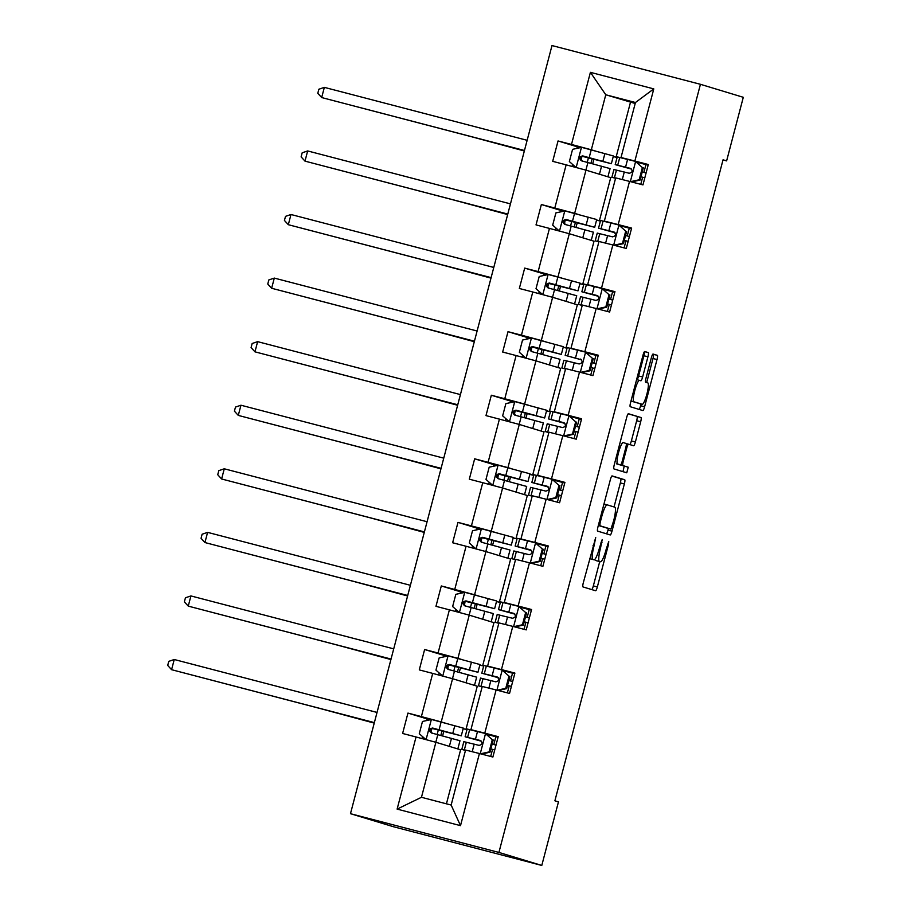 <?xml version="1.0" encoding="UTF-8"?>
<svg xmlns="http://www.w3.org/2000/svg" width="911" height="911" viewBox="0 0 911 911"><rect width="100%" height="100%" fill="white"/><g stroke="black" fill="none" stroke-linecap="round" stroke-linejoin="round"><path stroke-width="1.37" d="M595.703 537.547L583.325 582.698A4.134 0.729 104.6 0 0 582.972 586.912L595.6 590.749A4.134 0.729 104.6 0 0 597.343 586.957L608.502 544.459L608.742 541.51L606.077 549.663A13.232 2.346 104.6 0 1 600.486 561.78L599.415 561.461A13.232 2.346 104.6 0 1 600.531 547.978L602.217 539.528L599.552 547.682A13.232 2.346 104.6 0 1 593.961 559.798L592.902 559.479A13.232 2.346 104.6 0 1 594.006 545.996L595.703 537.547M647.926 356.805A4.134 0.729 104.6 0 0 648.268 352.591L644.726 351.521A4.134 0.729 104.6 0 0 642.984 355.301L630.594 402.503A4.134 0.729 104.6 0 0 630.253 406.716L642.87 410.554A4.134 0.729 104.6 0 0 642.881 410.554A4.134 0.729 104.6 0 0 644.624 406.761L657.002 359.56A4.134 0.729 104.6 0 0 657.355 355.347L653.073 354.049A4.134 0.729 104.6 0 0 651.319 357.841L646.024 378.042A4.134 0.729 104.6 0 0 645.671 382.256L647.801 382.893A11.057 1.959 104.6 0 1 646.878 394.133A11.057 1.959 104.6 0 1 642.198 404.302L633.874 401.774A11.057 1.959 104.6 0 1 634.796 390.546A11.057 1.959 104.6 0 1 639.476 380.365A11.057 1.959 104.6 0 1 639.488 380.377L640.877 380.798A4.134 0.729 104.6 0 0 642.619 377.006L647.926 356.805L643.906 355.757A4.134 0.729 104.6 0 0 644.396 351.726M638.167 403.243A11.057 1.959 104.6 0 0 638.19 403.254L642.198 404.302A11.057 1.959 104.6 0 0 642.198 404.302L630.97 401.068M589.941 558.75A13.232 2.346 104.6 0 0 589.952 558.762L593.961 559.798A13.232 2.346 104.6 0 0 593.961 559.798L589.633 558.659M596.477 560.732A13.232 2.346 104.6 0 0 596.489 560.743A13.232 2.346 104.6 0 0 596.477 560.732L600.486 561.78A13.232 2.346 104.6 0 0 600.486 561.78L599.415 561.461M498.921 852.434L541.783 865.45L558.466 801.885L554.89 800.792L723.049 159.801L726.625 160.883L743.296 97.306L700.434 84.302L498.921 852.434L350.473 813.694L551.998 45.55L700.434 84.302M612.09 475.918L612.09 475.918A4.134 0.729 104.6 0 0 610.347 479.698L597.958 526.9A4.134 0.729 104.6 0 0 597.616 531.113L610.233 534.951A4.134 0.729 104.6 0 0 610.245 534.951A4.134 0.729 104.6 0 0 611.987 531.159L624.365 483.957A4.134 0.729 104.6 0 0 624.718 479.744L612.09 475.918M614.276 464.701L626.666 417.5A4.134 0.729 104.6 0 1 628.408 413.719L641.037 417.545A4.134 0.729 104.6 0 1 640.684 421.759L635.388 441.96A4.134 0.729 104.6 0 1 633.646 445.752A4.134 0.729 104.6 0 0 633.646 445.752L628.522 444.192A4.134 0.729 104.6 0 0 628.51 444.192A4.134 0.729 104.6 0 0 626.768 447.984L623.249 461.376A4.134 0.729 104.6 0 0 622.908 465.589L628.237 467.206L626.768 472.809L613.934 468.914A4.134 0.729 104.6 0 1 614.276 464.701M625.151 158.776L621.017 157.523L635.457 102.51L653.791 88.891L634.876 161.008L648.313 164.527L642.961 184.899L629.524 181.391L618.193 224.584L631.63 228.092L626.29 248.464L612.852 244.957L601.511 288.149L614.959 291.657L609.607 312.04L596.17 308.533L584.839 351.726L598.276 355.233L592.936 375.605L579.498 372.098L568.157 415.291L581.605 418.798L576.253 439.182L562.816 435.674L551.485 478.867L564.922 482.375L559.582 502.747L546.144 499.239L534.803 542.432L548.251 545.94L542.899 566.323L529.462 562.804L518.131 606.009L531.568 609.516L526.228 629.888L512.779 626.381L501.449 669.574L514.897 673.081L509.545 693.453L496.108 689.946L484.777 733.15L498.215 736.657L492.874 757.03L479.425 753.522L460.51 825.651L397.116 809.105L416.042 736.976L402.605 733.469L407.946 713.085L421.383 716.604L432.714 673.4L419.276 669.892L424.617 649.52L438.066 653.028L449.396 609.835L435.959 606.327L441.3 585.955L454.737 589.463L466.068 546.258L452.63 542.751L457.982 522.379L471.42 525.886L482.75 482.693L469.313 479.186L474.654 458.814L488.091 462.321L499.422 419.128L485.984 415.61L491.336 395.237L504.774 398.745L516.104 355.552L502.667 352.045L508.008 331.672L521.445 335.18L532.787 291.987L519.338 288.48L524.69 268.096L538.128 271.603L549.458 228.41L536.021 224.903L541.362 204.531L554.799 208.038L566.141 164.845L552.692 161.338L558.044 140.954L571.482 144.462L590.408 72.345L653.791 88.891M621.017 157.523L634.876 161.008M578.792 214.597L574.659 213.345L585.989 170.152L610.712 177.656L599.37 220.849L596.568 220.12M596.591 220.006L599.37 220.849M585.989 170.152L566.141 164.845M574.659 213.345L554.799 208.038M608.48 222.352L604.346 221.1L615.677 177.896L629.524 181.391M604.346 221.1L618.193 224.584M562.11 278.174L557.976 276.921L569.307 233.717L594.029 241.221L582.698 284.426L579.886 283.685M579.92 283.572L582.698 284.426M569.307 233.717L549.458 228.41M557.976 276.921L538.128 271.603M591.797 285.917L587.663 284.665L598.994 241.472L612.852 244.957M587.663 284.665L601.511 288.149M545.438 341.739L541.305 340.486L552.635 297.293L577.346 304.798L566.016 347.991L563.214 347.262M563.237 347.148L566.016 347.991M552.635 297.293L532.787 291.987M541.305 340.486L521.445 335.18M575.126 349.494L570.992 348.241L582.323 305.037L596.17 308.533M570.992 348.241L584.839 351.726M528.756 405.315L524.622 404.063L535.953 360.858L560.675 368.363L549.344 411.556L546.532 410.827M546.566 410.713L549.344 411.556M535.953 360.858L516.104 355.552M524.622 404.063L504.774 398.745M558.443 413.059L554.309 411.806L565.64 368.613L579.498 372.098M554.309 411.806L568.157 415.291M512.084 468.88L507.951 467.628L519.281 424.435L543.992 431.939L532.662 475.132L529.86 474.403M529.883 474.289L532.662 475.132M519.281 424.435L499.422 419.128M507.951 467.628L488.091 462.321M541.772 476.635L537.638 475.371L548.969 432.178L562.816 435.674M537.638 475.371L551.485 478.867M495.402 532.457L491.268 531.193L502.599 488L527.321 495.504L515.99 538.697L513.178 537.968M513.212 537.854L515.99 538.697M502.599 488L482.75 482.693M491.268 531.193L471.42 525.886M525.089 540.2L520.955 538.948L532.286 495.755L546.144 499.239M520.955 538.948L534.803 542.432M478.73 596.022L474.585 594.769L485.927 551.576L510.638 559.081L499.308 602.273L496.506 601.533M496.529 601.431L499.308 602.273M485.927 551.576L466.068 546.258M474.585 594.769L454.737 589.463M508.418 603.777L504.284 602.513L515.615 559.32L529.462 562.804M504.284 602.513L518.131 606.009M462.048 659.598L457.914 658.334L469.245 615.141L493.967 622.646L482.636 665.839L479.824 665.11M479.858 664.996L482.636 665.839M469.245 615.141L449.396 609.835M457.914 658.334L438.066 653.028M491.735 667.342L487.601 666.089L498.932 622.896L512.779 626.381M487.601 666.089L501.449 669.574M445.377 723.163L441.231 721.911L452.573 678.718L477.284 686.222L465.954 729.415L463.152 728.675M463.175 728.572L465.954 729.415M452.573 678.718L432.714 673.4M441.231 721.911L421.383 716.604M475.064 730.918L470.93 729.654L482.261 686.461L496.108 689.946M470.93 729.654L484.777 733.15M397.116 809.105L421.463 797.296L435.891 742.283L460.613 749.787L446.436 803.821M435.891 742.283L416.042 736.976M541.783 865.45L393.336 826.698L350.473 813.694M723.015 159.937L726.625 160.883M635.457 102.51L605.769 94.767L591.33 149.78L595.464 151.032M635.195 103.501L605.769 94.767L590.408 72.345M421.463 797.296L451.15 805.051L465.578 750.038L479.425 753.522M613.274 156.441L616.052 157.284L613.24 156.544M630.48 102.271L616.052 157.284M592.685 163.809L593.87 159.323M576.014 227.374L577.187 222.899M559.331 290.951L560.516 286.464M542.66 354.516L543.833 350.029M525.977 418.092L527.162 413.605M509.306 481.657L510.479 477.17M492.623 545.233L493.808 540.747M475.952 608.799L477.125 604.312M459.269 672.375L460.454 667.888M442.598 735.94L443.771 731.453M451.15 805.051L460.51 825.651M591.33 149.78L571.482 144.462M430.083 719.815L407.946 713.085M446.754 656.239L424.617 649.52M463.437 592.674L441.3 585.955M480.12 529.097L457.982 522.379M496.791 465.532L474.654 458.814M513.474 401.956L491.336 395.237M530.145 338.391L508.008 331.672M546.828 274.815L524.69 268.096M563.499 211.25L541.362 204.531M580.182 147.684L558.044 140.954M594.837 559.354A13.232 2.346 104.6 0 0 595.407 560.413M591.82 589.599A4.134 0.729 104.6 0 0 593.334 585.91L599.723 561.586M614.048 506.949L620.357 482.91A4.134 0.729 104.6 0 0 620.71 478.696L611.862 476.009M606.464 533.8A4.134 0.729 104.6 0 0 607.979 530.111L608.411 528.448M600.098 522.8L599.859 525.749L610.939 529.109L613.684 520.659A13.232 2.346 104.6 0 0 614.8 507.176L607.216 504.876A13.232 2.346 104.6 0 0 607.204 504.876A13.232 2.346 104.6 0 0 601.624 517.004L600.098 522.8L599.108 522.538M606.92 528.061L598.345 525.465M628.18 413.81L641.037 417.545M629.865 444.602A4.134 0.729 104.6 0 0 631.38 440.913L636.675 420.711A4.134 0.729 104.6 0 0 637.028 416.498M618.763 464.416A4.134 0.729 104.6 0 0 618.888 464.542L628.237 467.206M622.953 471.659L624.217 466.159M623.204 442.587A11.057 1.959 104.6 0 0 623.192 442.575A11.057 1.959 104.6 0 0 618.512 452.744A11.057 1.959 104.6 0 0 617.59 463.984L620.516 464.872A4.134 0.729 104.6 0 0 620.528 464.872A4.134 0.729 104.6 0 0 622.27 461.08L625.789 447.688A4.134 0.729 104.6 0 0 626.13 443.475L623.192 442.575M616.508 463.824L620.528 464.872L616.508 463.824A4.134 0.729 104.6 0 0 616.519 463.824L617.59 463.984M636.994 379.728A4.134 0.729 104.6 0 0 638.611 375.958L643.906 355.757M646.685 382.563L652.993 358.513A4.134 0.729 104.6 0 0 653.335 354.299L652.834 354.151M639.101 409.403A4.134 0.729 104.6 0 0 640.615 405.714L641.059 404.006M431.78 728.504L431.04 732.455M441.721 744.048L448.201 746.018M440.024 743.535L449.43 746.394M425.961 739.63L419.276 733.697L422.476 721.466L431.575 719.485L463.3 728.094L461.273 735.837L432.634 728.037C429.001 728.823 428.58 730.451 431.358 732.934L459.987 740.734L457.96 748.478M430.493 719.724L427.145 718.904L426.712 720.544M461.273 735.837L431.985 728.413M432.076 728.39L441.391 730.44M432.383 733.241C429.525 730.747 429.946 729.119 433.67 728.356L455.967 734.448L441.3 730.77M377.04 712.436L174.252 659.507L171.575 669.687L374.353 722.696M374.364 722.617L171.575 669.687L167.704 665.429L168.763 661.363L174.252 659.507M480.461 753.796L489.082 751.917L492.293 739.686L485.335 733.514L467.149 729.016L465.122 736.76L481.577 741.281M485.335 733.514L492.293 739.686M486.907 734.368L498.044 737.318M465.521 750.254L461.809 749.4L465.464 750.459M489.082 751.917L490.004 752.201L493.215 739.971M490.004 752.201L481.475 754.057M461.809 749.4L463.836 741.656L479.095 745.392C482.5 744.538 482.932 742.909 480.382 740.506L465.122 736.76M492.134 744.082L496.005 745.096L492.145 744.036M481.532 741.224L470.418 738.149L480.814 740.666M494.73 749.947L492.544 749.377L490.676 756.46M490.87 748.933L492.544 749.377M322.801 709.236L374.239 723.118M374.25 723.049L322.255 709.1M448.463 664.928L447.711 668.879M458.392 680.483L464.872 682.453M456.707 679.97L466.102 682.817M442.644 676.053L435.948 670.12L439.159 657.901L448.246 655.92L479.972 664.529L477.945 672.272L449.317 664.472C445.684 665.258 445.251 666.886 448.03 669.357L476.658 677.158L474.631 684.901M447.176 656.148L443.828 655.339L443.395 656.979M477.945 672.272L448.656 664.848M448.747 664.814L458.074 666.863M449.066 669.676C446.196 667.182 446.629 665.554 450.341 664.779L472.65 670.883L457.982 667.205M393.711 648.86L190.923 595.931L188.258 606.122L391.024 659.12M391.047 659.052L188.258 606.122L184.375 601.864L185.445 597.787L190.923 595.931M465.134 601.362L464.394 605.314M475.075 616.906L481.555 618.876M473.378 616.394L482.784 619.252M459.315 612.488L452.63 606.555L455.83 594.325L464.929 592.344L496.654 600.953L494.627 608.696L465.988 600.896C462.355 601.681 461.934 603.321 464.712 605.792L493.341 613.593L491.314 621.336M463.858 592.583L460.499 591.774L460.078 593.403M494.627 608.696L465.339 601.271M465.43 601.249L474.745 603.298M465.737 606.1C462.879 603.606 463.3 601.977 467.024 601.214L489.321 607.307L474.654 603.629M410.394 585.295L207.606 532.366L204.929 542.546L407.707 595.555M407.718 595.487L204.929 542.546L201.058 538.299L202.117 534.222L207.606 532.366M497.144 690.219L505.753 688.34L508.964 676.121L502.007 669.949L483.821 665.451L481.794 673.195L498.26 677.716M502.007 669.949L508.964 676.121M503.589 670.803L514.715 673.741M482.192 686.689L478.48 685.824L482.147 686.894M505.753 688.34L506.687 688.625L509.898 676.406M506.687 688.625L498.158 690.481M478.48 685.824L480.507 678.08L495.778 681.827C499.182 680.961 499.604 679.333 497.053 676.93L481.794 673.195M508.816 680.506L512.677 681.519M512.529 673.172L510.502 680.916L508.828 680.471M498.215 677.659L487.089 674.584L497.486 677.089M510.502 680.916L512.688 681.485M511.401 686.382L509.215 685.801L507.359 692.884M507.541 685.357L509.215 685.801M339.484 645.671L390.91 659.553M390.933 659.484L338.938 645.523M513.815 626.654L522.436 624.775L525.647 612.545L518.689 606.384L500.503 601.875L498.476 609.618L514.931 614.139M518.689 606.384L525.647 612.545M520.261 607.238L531.398 610.176M498.875 623.124L495.163 622.259L498.818 623.329M522.436 624.775L523.37 625.06L526.569 612.83M523.37 625.06L514.829 626.916M495.163 622.259L497.19 614.515L512.449 618.25C515.854 617.396 516.286 615.768 513.736 613.365L498.476 609.618M525.499 616.941L529.359 617.954L525.499 616.906M514.886 614.082L503.772 611.008L514.168 613.524M528.084 622.805L525.898 622.236L524.03 629.319M524.224 621.792L525.898 622.236M356.155 582.095L407.593 595.976M407.604 595.908L355.609 581.958M481.817 537.786L481.065 541.749M491.746 553.341L498.226 555.311M490.061 552.829L499.456 555.687M475.997 548.923L469.302 542.979L472.513 530.76L481.6 528.779L513.337 537.388L511.299 545.131L482.671 537.331C479.038 538.116 478.605 539.745 481.384 542.216L510.023 550.016L507.985 557.76M480.53 529.006L477.182 528.198L476.749 529.838M511.299 545.131L482.021 537.706M482.101 537.672L491.428 539.722M482.42 542.535C479.55 540.041 479.983 538.412 483.695 537.638L506.004 543.742L491.336 540.064M427.065 521.73L224.277 468.789L221.612 478.981L424.378 531.978M424.401 531.91L221.612 478.981L217.729 474.722L218.799 470.645L224.277 468.789M530.498 563.078L539.118 561.199L542.318 548.98L535.361 542.808L517.186 538.31L515.148 546.053L531.614 550.574M535.361 542.808L542.318 548.98M536.943 543.662L548.069 546.6M515.558 559.548L511.834 558.682L515.501 559.753M539.118 561.199L540.041 561.483L543.252 549.265M540.041 561.483L531.512 563.34M511.834 558.682L513.872 550.939L529.132 554.685C532.536 553.831 532.958 552.191 530.418 549.788L515.148 546.053M542.17 553.364L546.031 554.389M545.883 546.031L543.856 553.774L542.182 553.33M531.568 550.517L520.443 547.443L530.84 549.948M543.856 553.774L546.042 554.343M544.755 559.24L542.569 558.659L540.713 565.742M540.895 558.215L542.569 558.659M372.838 518.53L424.264 532.411M424.287 532.343L372.292 518.382M498.488 474.221L497.748 478.173M508.429 489.776L514.909 491.735M506.732 489.253L516.138 492.111M492.669 485.347L485.984 479.414L489.184 467.184L498.283 465.202L530.008 473.811L527.981 481.555L499.353 473.766C495.709 474.551 495.288 476.18 498.066 478.651L526.695 486.451L524.668 494.195M497.212 465.441L493.853 464.633L493.432 466.261M527.981 481.555L498.693 474.13M498.784 474.107L508.099 476.157M499.091 478.958C496.233 476.464 496.654 474.836 500.378 474.073L522.675 480.165L508.019 476.487M443.748 458.153L240.959 405.224L238.283 415.405L441.061 468.413M441.072 468.345L238.283 415.405L234.412 411.157L235.482 407.08L240.959 405.224M547.169 499.513L555.79 497.634L559.001 485.404L552.043 479.243L533.857 474.733L531.83 482.477L548.297 486.998M552.043 479.243L559.001 485.404M553.615 480.097L564.752 483.035M532.229 495.983L528.517 495.117L532.172 496.188M555.79 497.634L556.723 497.918L559.923 485.688M556.723 497.918L548.183 499.775M528.517 495.117L530.544 487.374L545.803 491.109C549.208 490.255 549.64 488.626 547.09 486.223L531.83 482.477M558.853 489.799L562.713 490.813L558.853 489.765M548.24 486.941L537.126 483.866L547.522 486.383M561.438 495.664L559.252 495.094L557.395 502.177M557.578 494.65L559.252 495.094M389.509 454.953L440.947 468.835M440.958 468.766L388.963 454.817M515.17 410.645L514.43 414.607M525.1 426.2L531.591 428.17M523.415 425.688L532.81 428.546M509.351 421.782L502.656 415.837L505.867 403.619L514.954 401.637L546.691 410.246L544.653 417.99L516.025 410.189C512.392 410.975 511.959 412.603 514.738 415.086L543.377 422.875L541.339 430.618M513.884 401.865L510.536 401.056L510.103 402.696M544.653 417.99L515.375 410.565M515.455 410.531L524.782 412.581M515.774 415.393C512.904 412.899 513.337 411.271 517.049 410.508L539.358 416.6L524.69 412.922M460.419 394.588L257.631 341.648L254.966 351.84L457.732 404.837M457.755 404.769L254.966 351.84L251.083 347.581L252.153 343.504L257.631 341.648M563.852 435.936L572.472 434.057L575.672 421.839L568.715 415.667L550.54 411.168L548.502 418.912L564.968 423.433M568.715 415.667L575.672 421.839M570.297 416.521L581.423 419.459M548.912 432.406L545.188 431.541L548.855 432.611M572.472 434.057L573.395 434.342L576.606 422.123M573.395 434.342L564.866 436.198M545.188 431.541L547.226 423.797L562.486 427.544C565.89 426.69 566.312 425.061 563.772 422.647L548.502 418.912M575.524 426.223L579.385 427.248M579.237 418.889L577.21 426.633L575.536 426.189M564.922 423.376L553.797 420.301L564.194 422.818M577.21 426.633L579.396 427.202M578.109 432.099L575.923 431.518L574.067 438.601M574.249 431.085L575.923 431.518M406.192 391.388L457.618 405.27M457.641 405.201L405.646 391.24M531.842 347.08L531.102 351.031M541.783 362.635L548.263 364.594M540.086 362.123L549.492 364.969M526.023 358.205L519.338 352.272L522.538 340.042L531.637 338.061L563.362 346.681L561.335 354.413L532.707 346.624C529.063 347.41 528.642 349.038 531.42 351.509L560.049 359.31L558.022 367.053M530.566 338.3L527.207 337.491L526.786 339.12M561.335 354.413L532.047 347M532.138 346.966L541.453 349.015M532.445 351.817C529.587 349.323 530.008 347.695 533.732 346.932L556.04 353.024L541.373 349.357M477.102 331.012L274.313 278.083L271.637 288.263L474.415 341.272M474.426 341.204L271.637 288.263L267.766 284.016L268.836 279.939L274.313 278.083M580.523 372.371L589.144 370.492L592.355 358.262L585.397 352.101L567.211 347.603L565.184 355.336L581.651 359.868M585.397 352.101L592.355 358.262M586.969 352.956L598.106 355.894M565.583 368.841L561.871 367.976L565.526 369.046M589.144 370.492L590.077 370.777L593.277 358.547M590.077 370.777L581.537 372.633M581.594 359.799L565.184 355.336M592.207 362.658L596.067 363.671L592.218 362.624M594.792 368.522L592.605 367.953L590.749 375.036M561.871 367.976L563.898 360.232L579.157 363.967C582.562 363.113 582.994 361.485 580.444 359.082L580.876 359.241M590.932 367.509L592.605 367.953M422.875 327.823L474.301 341.693M474.312 341.625L422.317 327.675M548.524 283.503L547.784 287.466M558.466 299.059L564.945 301.029M556.769 298.546L566.175 301.404M542.705 294.64L536.01 288.696L539.221 276.477L548.308 274.496L580.045 283.105L578.007 290.848L549.379 283.048C545.746 283.833 545.313 285.462 548.092 287.944L576.731 295.733L574.693 303.477M547.238 274.723L543.89 273.915L543.457 275.555M578.007 290.848L548.729 283.423M548.809 283.389L558.136 285.45M549.128 288.252C546.258 285.758 546.691 284.13 550.403 283.367L572.712 289.459L558.044 285.781M493.785 267.447L290.985 214.506L288.32 224.698L491.086 277.707M491.109 277.627L288.32 224.698L284.437 220.439L285.507 216.362L290.985 214.506M597.206 308.795L605.826 306.927L609.026 294.697L602.08 288.525L583.894 284.027L581.856 291.771L598.322 296.291M602.08 288.525L609.026 294.697M603.651 289.379L614.788 292.329M582.266 305.265L578.542 304.399L582.209 305.47M605.826 306.927L606.749 307.201L609.96 294.982M606.749 307.201L598.22 309.068M578.542 304.399L580.58 296.656L595.84 300.402C599.244 299.548 599.666 297.92 597.126 295.517L581.856 291.771M608.878 299.081L612.739 300.106M612.591 291.748L610.564 299.491L608.89 299.047M598.276 296.234L587.151 293.16L597.548 295.676M610.564 299.491L612.75 300.061M611.463 304.957L609.277 304.376L607.421 311.471M607.603 303.944L609.277 304.376M439.546 264.247L490.972 278.128M490.995 278.06L439 264.11M565.196 219.938L564.456 223.89M575.137 235.494L581.617 237.464M573.44 234.981L582.846 237.828M559.377 231.064L552.692 225.131L555.892 212.901L564.991 210.931L596.716 219.54L594.689 227.283L566.061 219.483C562.417 220.268 561.996 221.897 564.774 224.368L593.403 232.168L591.376 239.912M563.92 211.158L560.561 210.35L560.14 211.978M594.689 227.283L565.401 219.858M565.492 219.824L574.807 221.874M565.799 224.687C562.941 222.182 563.374 220.553 567.086 219.79L589.394 225.894L574.727 222.216M510.456 203.87L307.667 150.941L304.991 161.133L507.769 214.131M507.78 214.062L304.991 161.133L301.12 156.874L302.19 152.797L307.667 150.941M613.889 245.23L622.498 243.351L625.709 231.132L618.751 224.96L600.565 220.462L598.538 228.206L615.005 232.726M618.751 224.96L625.709 231.132M620.323 225.814L631.46 228.752M598.937 241.7L595.225 240.834L598.88 241.905M622.498 243.351L623.431 243.636L626.631 231.405M623.431 243.636L614.891 245.492M595.225 240.834L597.252 233.091L612.522 236.837C615.916 235.972 616.348 234.343 613.798 231.941L598.538 228.206M625.561 235.516L629.421 236.53L625.572 235.482M614.948 232.658L603.834 229.595L614.23 232.1M628.146 241.381L625.959 240.811L624.103 247.894M624.286 240.367L625.959 240.811M456.229 200.682L507.655 214.563M507.678 214.484L455.682 200.534M581.878 156.373L581.138 160.325M591.82 171.917L598.299 173.887M590.123 171.405L599.529 174.263M576.059 167.499L569.364 161.566L572.575 149.336L581.673 147.354L613.399 155.963L611.361 163.707L582.733 155.906C579.1 156.692 578.667 158.32 581.446 160.803L610.085 168.603L608.047 176.335M580.592 147.593L577.244 146.773L576.811 148.413M611.361 163.707L582.083 156.282M582.175 156.248L591.49 158.309M582.482 161.11C579.624 158.616 580.045 156.988 583.757 156.225L606.066 162.317L591.398 158.639M527.139 140.305L324.35 87.365L321.674 97.557L524.44 150.566M524.463 150.486L321.674 97.557L317.791 93.298L318.861 89.232L324.35 87.365M630.56 181.653L639.18 179.786L642.38 167.556L635.434 161.384L617.248 156.886L615.21 164.629L631.676 169.15M635.434 161.384L642.38 167.556M637.005 162.238L648.142 165.187M615.62 178.123L611.896 177.258L615.563 178.328M639.18 179.786L640.103 180.059L643.314 167.84M640.103 180.059L631.574 181.927M611.896 177.258L613.934 169.526L629.194 173.261C632.598 172.407 633.02 170.778 630.48 168.376L615.21 164.629M642.232 171.951L646.093 172.965M645.945 164.606L643.918 172.35L642.244 171.906M631.63 169.093L620.516 166.018L630.902 168.535M643.918 172.35L646.104 172.931M644.829 177.816L642.631 177.235L640.775 184.329M640.957 176.802L642.631 177.235M472.9 137.106L524.326 150.987M524.349 150.919L472.353 136.969M593.015 545.735L594.006 545.996M589.633 558.625L592.902 559.479M600.987 542.216L601.977 542.478M599.54 547.716L600.531 547.978M607.5 544.197L608.502 544.459M593.334 585.91L597.343 586.957M594.462 540.234L595.452 540.496M620.71 478.696L624.718 479.744M620.357 482.91L624.365 483.957M607.979 530.111L611.987 531.159M598.368 525.362L599.859 525.749M603.959 504.034L607.193 504.876L603.959 504.034M600.622 516.742L601.624 517.004M636.675 420.711L640.684 421.759M631.38 440.913L635.388 441.96M626.256 443.6L628.51 444.192L626.256 443.6M625.777 447.722L626.768 447.984M622.259 461.125L623.249 461.376M618.888 464.542L622.908 465.589M638.611 375.958L642.619 377.006M636.595 379.614L639.465 380.365L636.595 379.614M630.981 401.022L633.874 401.774M653.335 354.299L657.355 355.347M652.993 358.513L657.002 359.56M640.615 405.714L644.624 406.761M644.498 351.612L648.268 352.591M431.347 719.531L426.063 739.652M451.48 738.343L449.442 746.086M438.316 730.041L437.155 734.471M454.794 725.703L452.756 733.446M437.804 734.642L435.8 742.26M441.118 722.013L439.079 729.757M441.983 730.998L440.81 735.462M433.67 728.356L432.634 728.037M480.245 753.727L485.506 733.674M467.628 737.329L469.666 729.586M495.857 736.737L493.819 744.481M464.314 749.969L466.352 742.226M475.462 739.254L477.501 731.51M472.205 751.7L474.187 744.139M448.018 655.966L442.746 676.087M468.152 674.766L466.125 682.51M454.999 666.476L453.837 670.906M450.228 665.201L449.317 664.472M471.465 662.138L469.438 669.881M454.475 671.077L452.482 678.695M457.789 658.448L455.762 666.192M458.666 667.421L457.493 671.885M464.701 592.401L459.417 612.511M484.834 611.201L482.796 618.945M471.67 602.9L470.509 607.33M466.899 601.624L465.988 600.896M488.148 598.573L486.11 606.305M471.158 607.5L469.154 615.119M474.472 594.872L472.445 602.615M475.337 603.856L474.164 608.32M496.916 690.162L502.189 670.109M484.31 673.764L486.337 666.021M480.997 686.393L483.024 678.649M492.145 675.689L494.172 667.945M488.877 688.135L490.858 680.574M513.599 626.597L518.86 606.532M500.982 610.188L503.02 602.444M529.211 609.596L527.173 617.339M497.668 622.828L499.706 615.084M508.828 612.112L510.855 604.369M505.559 624.559L507.541 616.998M481.372 528.824L476.1 548.946M501.505 547.625L499.479 555.368M488.353 539.335L487.191 543.765M483.582 538.059L482.671 537.331M504.819 534.996L502.792 542.74M487.829 543.935L485.836 551.554M491.143 531.307L489.116 539.05M492.02 540.28L490.847 544.744M530.282 563.021L535.543 542.967M517.664 546.623L519.691 538.879M514.351 559.252L516.378 551.508M525.499 548.547L527.526 540.804M522.231 560.994L524.212 553.433M498.055 465.259L492.771 485.369M518.188 484.06L516.15 491.803M505.024 475.758L503.863 480.188M500.253 474.483L499.353 473.766M521.502 471.431L519.464 479.175M504.512 480.37L502.519 487.977M507.826 467.73L505.799 475.474M508.691 476.715L507.518 481.179M546.953 499.456L552.214 479.391M534.347 483.046L536.374 475.314M562.565 482.454L560.527 490.198M531.022 495.686L533.06 487.943M542.182 484.971L544.209 477.227M538.913 497.417L540.895 489.867M514.726 401.683L509.454 421.804M534.859 420.483L532.833 428.227M521.707 412.193L520.545 416.623M516.936 410.918L516.025 410.189M538.173 407.855L536.146 415.598M521.183 416.794L519.19 424.412M524.497 404.165L522.47 411.909M525.374 413.138L524.201 417.614M563.636 435.879L568.897 415.826M551.018 419.481L553.045 411.738M547.705 432.11L549.732 424.367M558.853 421.406L560.88 413.662M555.585 433.852L557.566 426.291M531.409 338.118L526.125 358.239M551.542 356.918L549.504 364.662M538.378 348.628L537.217 353.047M533.607 347.342L532.707 346.624M554.856 344.29L552.818 352.033M537.866 353.229L535.873 360.836M541.18 340.589L539.153 348.332M542.045 349.573L540.872 354.037M580.307 372.314L585.568 352.25M567.701 355.916L569.728 348.173M595.919 355.313L593.881 363.056M564.387 368.545L566.414 360.802M575.536 357.829L577.563 350.086M572.267 370.276L574.249 362.726M548.092 274.541L542.808 294.663M568.213 293.353L566.186 301.085M555.061 285.052L553.899 289.482M550.29 283.776L549.379 283.048M571.527 280.713L569.5 288.457M554.548 289.652L552.544 297.271M557.862 277.024L555.824 284.767M558.728 285.997L557.555 290.472M596.99 308.738L602.251 288.685M584.372 292.34L586.399 284.596M581.059 304.969L583.086 297.237M592.207 294.264L594.245 286.521M588.939 306.711L590.932 299.15M564.763 210.976L559.491 231.098M584.896 229.777L582.858 237.52M571.732 221.487L570.571 225.917M566.961 220.2L566.061 219.483M588.21 217.148L586.172 224.892M571.22 226.087L569.227 233.694M574.534 213.447L572.507 221.191M575.399 222.432L574.226 226.896M613.661 245.173L618.922 225.108M601.055 228.775L603.082 221.031M629.273 228.183L627.246 235.915M597.741 241.404L599.768 233.66M608.89 230.688L610.917 222.944M605.621 243.135L607.603 235.585M581.446 147.4L576.162 167.522M601.567 166.212L599.54 173.955M588.415 157.91L587.253 162.34M604.881 153.572L602.854 161.315M587.902 162.511L585.898 170.129M591.216 149.882L589.178 157.626M592.082 158.856L590.909 163.331M583.757 156.225L582.733 155.906M630.344 181.596L635.605 161.543M617.726 165.198L619.765 157.455M614.413 177.839L616.44 170.095M625.561 167.123L627.599 159.379M622.293 179.569L624.286 172.008M422.51 736.566L421.987 738.57M439.193 673.001L438.669 674.994M455.864 609.425L455.341 611.429M472.547 545.86L472.023 547.853M489.218 482.283L488.695 484.288M505.901 418.718L505.377 420.711M522.572 355.142L522.049 357.146M539.255 291.577L538.731 293.57M555.938 228.001L555.414 230.005M572.609 164.435L572.085 166.428"/></g></svg>
